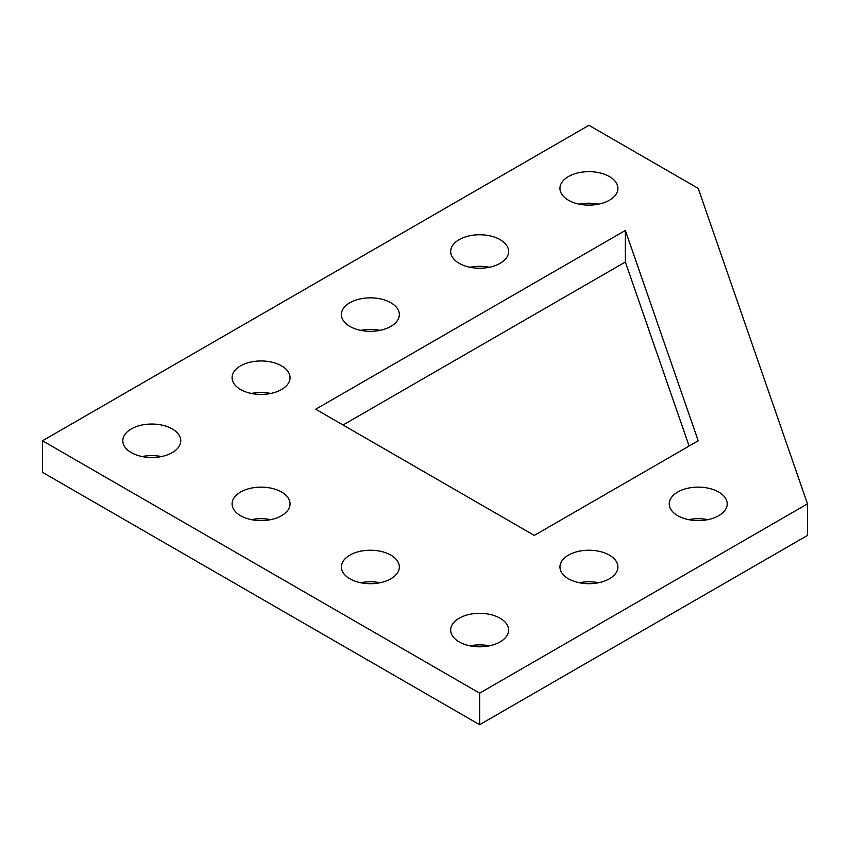 <?xml version="1.0" encoding="UTF-8"?>
<svg xmlns="http://www.w3.org/2000/svg" width="850" height="850" viewBox="0 0 850 850"><rect width="100%" height="100%" fill="white"/><g stroke="black" fill="none" stroke-linecap="round" stroke-linejoin="round"><path stroke-width="1.27" d="M588.933 125.301L42.5 440.778L479.644 693.154L807.5 503.869L698.211 188.392L588.933 125.301M479.644 693.154L479.644 724.699L42.5 472.324L42.5 440.778M479.644 724.699L807.5 535.415L807.5 503.869M598.591 204.17A28.974 16.734 0 0 0 579.275 204.17M489.303 267.261A28.974 16.734 0 0 0 469.986 267.261M380.014 330.353A28.974 16.734 0 0 0 360.697 330.353M270.725 393.454A28.974 16.734 0 0 0 251.409 393.454M161.447 456.546A28.974 16.734 0 0 0 142.131 456.546M270.725 519.648A28.974 16.734 0 0 0 251.409 519.648M689.106 446.027L625.356 262.002L343.039 425M380.014 582.739A28.974 16.734 0 0 0 360.697 582.739M707.869 519.648A28.974 16.734 0 0 0 688.553 519.648M598.591 582.739A28.974 16.734 0 0 0 579.275 582.739M489.303 645.83A28.974 16.734 0 0 0 469.986 645.83M568.438 200.218A28.974 16.734 180 0 1 559.948 188.392A28.974 16.734 180 0 1 588.933 171.657A28.974 16.734 180 0 1 617.907 188.392A28.974 16.734 180 0 1 600.015 203.851A28.974 16.734 180 0 1 568.438 200.218M459.149 263.319A28.974 16.734 180 0 1 450.659 251.483A28.974 16.734 180 0 1 479.644 234.759A28.974 16.734 180 0 1 508.619 251.483A28.974 16.734 180 0 1 490.737 266.942A28.974 16.734 180 0 1 459.149 263.319M349.871 326.411A28.974 16.734 180 0 1 341.381 314.585A28.974 16.734 180 0 1 370.356 297.851A28.974 16.734 180 0 1 399.341 314.585A28.974 16.734 180 0 1 381.448 330.044A28.974 16.734 180 0 1 349.871 326.411M240.582 389.513A28.974 16.734 180 0 1 232.093 377.676A28.974 16.734 180 0 1 261.067 360.953A28.974 16.734 180 0 1 290.052 377.676A28.974 16.734 180 0 1 272.159 393.136A28.974 16.734 180 0 1 240.582 389.513M131.293 452.604A28.974 16.734 180 0 1 122.804 440.778A28.974 16.734 180 0 1 151.789 424.044A28.974 16.734 180 0 1 180.763 440.778A28.974 16.734 180 0 1 162.871 456.227A28.974 16.734 180 0 1 131.293 452.604M240.582 515.695A28.974 16.734 180 0 1 232.093 503.869A28.974 16.734 180 0 1 261.067 487.135A28.974 16.734 180 0 1 290.052 503.869A28.974 16.734 180 0 1 272.159 519.329A28.974 16.734 180 0 1 240.582 515.695M534.289 535.415L315.711 409.222L625.356 230.456L698.211 440.778L534.289 535.415M349.871 578.797A28.974 16.734 180 0 1 341.381 566.961A28.974 16.734 180 0 1 370.356 550.237A28.974 16.734 180 0 1 399.341 566.961A28.974 16.734 180 0 1 381.448 582.42A28.974 16.734 180 0 1 349.871 578.797M677.726 515.695A28.974 16.734 180 0 1 669.237 503.869A28.974 16.734 180 0 1 698.211 487.135A28.974 16.734 180 0 1 727.196 503.869A28.974 16.734 180 0 1 709.304 519.329A28.974 16.734 180 0 1 677.726 515.695M568.438 578.797A28.974 16.734 180 0 1 559.948 566.961A28.974 16.734 180 0 1 588.933 550.237A28.974 16.734 180 0 1 617.907 566.961A28.974 16.734 180 0 1 600.015 582.42A28.974 16.734 180 0 1 568.438 578.797M459.149 641.888A28.974 16.734 180 0 1 450.659 630.062A28.974 16.734 180 0 1 479.644 613.328A28.974 16.734 180 0 1 508.619 630.062A28.974 16.734 180 0 1 490.737 645.522A28.974 16.734 180 0 1 459.149 641.888M625.356 262.002L625.356 230.456"/></g></svg>
